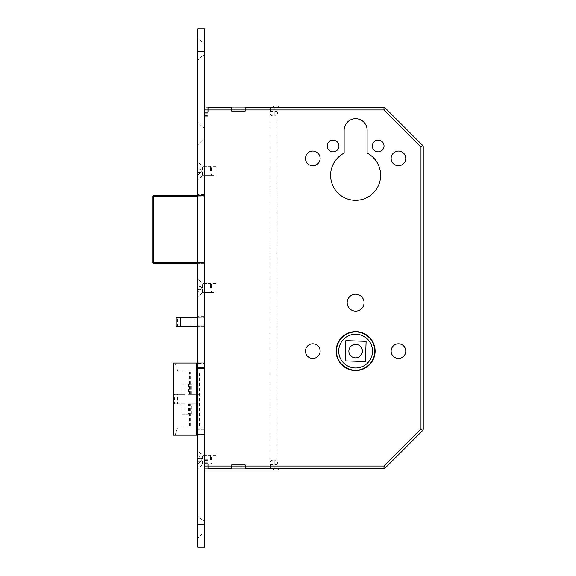 <?xml version="1.0" encoding="UTF-8"?>
<svg xmlns="http://www.w3.org/2000/svg" width="576" height="576" viewBox="0 0 576 576"><rect width="100%" height="100%" fill="white"/><g stroke="black" fill="none" stroke-linecap="round" stroke-linejoin="round"><path stroke-width="0.43" stroke-dasharray="2.88 2.16" d="M273.91 468.31L277.855 468.31L273.91 468.31M273.91 107.69L277.855 107.69L273.91 107.69M215.878 464.256L215.878 455.242L215.878 464.256L204.602 464.256L204.602 455.242L204.602 464.256L202.349 464.256L197.842 468.763L197.842 450.734L197.842 468.763M215.878 455.242L202.349 455.242L197.842 450.734M215.878 292.507L215.878 283.493L215.878 292.507L204.602 292.507L204.602 283.493L204.602 292.507L202.349 292.507L197.842 297.014L197.842 278.986L197.842 297.014M215.878 283.493L202.349 283.493L197.842 278.986M215.878 175.306L215.878 166.291L215.878 175.306L204.602 175.306L204.602 166.291L204.602 175.306L202.349 175.306L197.842 179.813L197.842 161.784L197.842 179.813M215.878 166.291L202.349 166.291L197.842 161.784M362.376 351.108A6.761 6.761 0 0 1 355.615 357.869A6.761 6.761 0 0 1 348.854 351.108A6.761 6.761 0 0 1 355.615 344.347A6.761 6.761 0 0 1 362.376 351.108M336.118 351.108A19.498 19.498 0 0 0 355.615 370.606A19.498 19.498 0 0 0 375.113 351.108A19.498 19.498 0 0 1 355.615 370.606A19.498 19.498 0 0 1 336.118 351.108A19.498 19.498 0 0 1 355.615 331.61A19.498 19.498 0 0 1 375.113 351.108A19.498 19.498 0 0 1 355.615 370.606A19.498 19.498 0 0 1 336.118 351.108A19.498 19.498 0 0 1 355.615 331.61A19.498 19.498 0 0 1 375.113 351.108A19.498 19.498 0 0 0 355.615 331.61A19.498 19.498 0 0 0 336.118 351.108M374.774 351.108A19.159 19.159 0 0 0 355.615 331.949A19.159 19.159 0 0 0 336.456 351.108A19.159 19.159 0 0 1 355.615 331.949A19.159 19.159 0 0 1 374.774 351.108A19.159 19.159 0 0 1 355.615 370.267A19.159 19.159 0 0 1 336.456 351.108A19.159 19.159 0 0 1 355.615 331.949A19.159 19.159 0 0 1 374.774 351.108A19.159 19.159 0 0 1 355.615 370.267A19.159 19.159 0 0 1 336.456 351.108A19.159 19.159 0 0 0 355.615 370.267A19.159 19.159 0 0 0 374.774 351.108M338.71 351.108A16.906 16.906 0 0 0 355.615 368.014A16.906 16.906 0 0 0 372.521 351.108A16.906 16.906 0 0 1 355.615 368.014A16.906 16.906 0 0 1 338.71 351.108A16.906 16.906 0 0 1 355.615 334.202A16.906 16.906 0 0 1 372.521 351.108A16.906 16.906 0 0 1 355.615 368.014A16.906 16.906 0 0 1 338.71 351.108A16.906 16.906 0 0 1 355.615 334.202A16.906 16.906 0 0 1 372.521 351.108A16.906 16.906 0 0 0 355.615 334.202A16.906 16.906 0 0 0 338.71 351.108M372.298 146.002A5.861 5.861 0 0 0 378.158 151.862A5.861 5.861 0 0 0 384.019 146.002A5.861 5.861 0 0 0 378.158 140.141A5.861 5.861 0 0 0 372.298 146.002M327.218 146.002A5.861 5.861 0 0 0 333.079 151.862A5.861 5.861 0 0 0 338.94 146.002A5.861 5.861 0 0 0 333.079 140.141A5.861 5.861 0 0 0 327.218 146.002M391.118 158.4A7.322 7.322 0 0 0 398.441 165.722A7.322 7.322 0 0 0 405.77 158.4A7.322 7.322 0 0 0 398.441 151.078A7.322 7.322 0 0 0 391.118 158.4M305.467 158.4A7.322 7.322 0 0 0 312.79 165.722A7.322 7.322 0 0 0 320.119 158.4A7.322 7.322 0 0 0 312.79 151.078A7.322 7.322 0 0 0 305.467 158.4M391.118 351.108A7.322 7.322 0 0 0 398.441 358.438A7.322 7.322 0 0 0 405.77 351.108A7.322 7.322 0 0 0 398.441 343.786A7.322 7.322 0 0 0 391.118 351.108M305.467 351.108A7.322 7.322 0 0 0 312.79 358.438A7.322 7.322 0 0 0 320.119 351.108A7.322 7.322 0 0 0 312.79 343.786A7.322 7.322 0 0 0 305.467 351.108M347.162 302.652A8.453 8.453 0 0 0 355.615 311.105A8.453 8.453 0 0 0 364.068 302.652A8.453 8.453 0 0 0 355.615 294.199A8.453 8.453 0 0 0 347.162 302.652M330.602 175.306A25.02 25.02 0 0 0 355.615 200.326A25.02 25.02 0 0 0 367.114 153.086L367.114 130.226A11.498 11.498 0 0 0 355.615 118.728A11.498 11.498 0 0 0 344.124 130.226L344.124 153.086A25.02 25.02 0 0 0 330.602 175.306M191.052 326.318L194.234 326.318L194.234 317.304L191.052 317.304L191.052 326.318L176.206 326.318M194.234 326.318L204.602 326.318L204.602 317.304L194.234 317.304M197.842 326.318L204.602 326.318L204.602 317.304L197.842 317.304M191.052 317.304L177.523 317.304L177.523 326.318M176.206 317.304L177.523 317.304M365.4 361.598L366.106 341.33L345.838 340.618L345.125 360.893L365.4 361.598L366.106 341.33L345.838 340.618L345.125 360.893L365.4 361.598L366.106 341.33L345.838 340.618L345.125 360.893L365.4 361.598M204.602 109.944L204.602 468.31L204.602 107.69L204.602 109.944L383.983 109.944L420.984 146.938L420.984 429.062L383.983 466.056L204.602 466.056M178.106 426.204L204.602 426.204L178.106 426.204L175.09 435.182L204.602 435.182L204.602 363.053L197.842 363.053M197.842 435.182L204.602 435.182L204.602 363.053L173.052 363.053M204.602 194.911L204.602 196.265L204.602 194.911A0.677 0.677 0 0 1 203.926 195.588L197.842 195.588L203.926 195.588A0.677 0.677 0 0 0 204.602 194.911A0.677 0.677 0 0 1 203.926 195.588L203.926 262.534L153.439 262.534L153.439 196.265L197.842 196.265M197.842 262.534L203.926 262.534L203.926 196.265L204.602 196.265L204.602 263.88L204.602 196.265L203.926 196.265L203.926 195.588M197.042 403.848L197.042 394.387L188.618 394.387L188.618 383.904L181.93 383.904L181.93 394.387L174.398 394.387L174.398 403.848L181.93 403.848L181.93 414.331L188.618 414.331L188.618 403.848L199.102 403.848L188.618 403.848M198.95 426.204L198.95 372.031L178.106 372.031L175.09 363.053M175.09 435.182L173.369 435.182L173.369 363.053M199.418 426.204L199.418 372.031L204.602 372.031L178.106 372.031M199.418 372.031L198.95 372.031M199.102 403.848L199.102 394.387L197.042 394.387M199.102 394.387L188.618 394.387M191.808 394.387L191.808 383.904L188.618 383.904M191.808 383.904L181.93 383.904M181.93 394.387L185.112 394.387L185.112 383.904M185.112 394.387L174.398 394.387M188.618 414.331L185.112 414.331L185.112 403.848L177.581 403.848L177.581 394.387M177.581 403.848L174.398 403.848M185.112 403.848L181.93 403.848M185.112 414.331L181.93 414.331M191.808 414.331L191.808 403.848M231.653 107.69L231.653 108.814L245.174 108.814L231.653 108.814L231.653 107.69L245.174 107.69L245.174 111.067L245.174 108.814L245.174 111.067L231.653 111.067L245.174 111.067L231.653 111.067L231.653 107.69L273.578 107.69L204.602 107.69L383.983 107.69L383.983 109.944L385.582 108.346L422.575 145.346L420.984 146.938L423.238 146.938L423.238 429.062A2.254 2.254 0 0 1 422.575 430.654L420.984 429.062L423.238 429.062A2.254 2.254 0 0 1 422.575 430.654L385.582 467.654L383.983 466.056L383.983 468.31L204.602 468.31L273.578 468.31L273.578 470.002L278.086 470.002M197.842 263.21L203.926 263.21L197.842 263.21M152.762 196.265A0.677 0.677 0 0 1 153.439 195.588A0.677 0.677 0 0 0 152.762 196.265L153.439 196.265L153.439 195.588M153.439 263.21A0.677 0.677 0 0 1 152.762 262.534L153.439 262.534L153.439 263.21A0.677 0.677 0 0 1 152.762 262.534M204.602 263.88A0.677 0.677 0 0 0 203.926 263.21L203.926 262.534L203.926 263.21A0.677 0.677 0 0 1 204.602 263.88A0.677 0.677 0 0 0 203.926 263.21M201.967 289.015L201.326 289.015L201.967 289.015L201.708 287.366L201.967 288A0.9 0.9 0 0 0 201.708 287.366L197.842 283.493L197.842 286.38L200.722 286.38L197.842 283.493L197.842 286.985L197.842 286.38L200.722 286.38L200.722 286.985L201.326 286.985L201.326 289.015L200.722 289.62L197.842 289.62L197.842 292.507L201.024 289.318L197.842 289.015L197.842 286.985L200.722 286.985L197.842 286.985L200.722 286.985L197.842 286.985L197.842 292.507L200.722 289.62L197.842 289.62L197.842 289.015L201.024 289.318L201.708 288.634A0.9 0.9 0 0 0 201.708 287.366L201.326 286.985L201.708 287.366L201.326 286.985L201.326 289.015L201.708 288.634A0.9 0.9 0 0 0 201.967 288L201.967 286.985M211.37 288L211.37 284.393L211.37 288M210.463 288L210.463 283.493L210.463 288M202.802 288L202.802 283.493L202.802 288M198.857 288L198.857 279.547L198.857 288M197.842 288L197.842 279.547L197.842 288M201.708 286.985L201.326 286.985L201.708 287.366L201.708 286.985M202.349 292.507L202.349 283.493L202.349 292.507M204.602 292.507L204.602 283.493L204.602 292.507M202.349 175.306L202.349 166.291L202.349 175.306M204.602 175.306L204.602 166.291L204.602 175.306M202.349 464.256L202.349 455.242L202.349 464.256M204.602 464.256L204.602 455.242L204.602 464.256M197.842 194.573L197.842 195.358L197.842 194.573L204.602 194.573L204.602 195.358L204.602 194.573M197.842 316.289L197.842 317.074L197.842 316.289L204.602 316.289L204.602 317.074L204.602 316.289M204.602 367.56L204.602 368.467L197.842 368.467L197.842 367.56L197.842 368.467L197.842 367.697L197.842 368.467L204.602 368.467L204.602 367.56L197.842 367.56M204.602 139.802L204.602 127.411L204.602 139.802L202.918 139.802L202.918 127.411L197.842 122.335L197.842 144.878L197.842 122.335M204.602 127.411L202.918 127.411L202.918 139.802L197.842 144.878M204.602 533.11L204.602 520.718L204.602 533.11L202.918 533.11L202.918 520.718L197.842 515.642L197.842 538.186L197.842 515.642M204.602 520.718L202.918 520.718L202.918 533.11L197.842 538.186M204.602 55.282L204.602 42.89L204.602 55.282L202.918 55.282L202.918 42.89L197.842 37.814L197.842 60.358L197.842 37.814M204.602 42.89L202.918 42.89L202.918 55.282L197.842 60.358M204.602 368.467L204.602 434.952L204.602 362.83L204.602 368.467L197.842 368.467L204.602 368.467M204.602 28.8L204.602 547.2M204.602 317.074L204.602 326.426L204.602 317.074L197.842 317.074L204.602 317.074M204.602 195.358L204.602 263.318L204.602 195.358L197.842 195.358L204.602 195.358M197.842 28.8L197.842 547.2M197.842 317.189L197.842 325.75L197.842 317.189L204.602 317.189L197.842 317.189M197.842 325.75L197.842 326.426L197.842 325.75L204.602 325.75L197.842 325.75M197.842 363.29L197.842 367.697L197.842 362.83L197.842 363.29L204.602 363.29L197.842 363.29M197.842 362.83L197.842 434.282L197.842 362.83L204.602 362.83L197.842 362.83M197.842 434.282L197.842 434.952L197.842 434.282L204.602 434.282L197.842 434.282M197.842 430.085L197.842 434.491L197.842 429.322L197.842 430.085L204.602 430.085L197.842 430.085M197.842 195.48L197.842 262.642L197.842 195.48L204.602 195.48L197.842 195.48M197.842 262.642L197.842 263.318L197.842 262.642L204.602 262.642L197.842 262.642M204.602 263.318L197.842 263.318L204.602 263.318M204.602 326.426L197.842 326.426L204.602 326.426M197.842 434.952L204.602 434.952L197.842 434.952M204.602 429.322L197.842 429.322L204.602 429.322M201.967 171.814L201.326 171.814L201.967 171.814L201.708 170.158L201.967 170.798A0.9 0.9 0 0 0 201.708 170.158L197.842 166.291L197.842 169.171L200.722 169.171L197.842 166.291L197.842 169.783L197.842 169.171L200.722 169.171L200.722 169.783L201.326 169.783L201.326 171.814L200.722 172.418L197.842 172.418L197.842 175.306L201.024 172.116L197.842 171.814L197.842 169.783L200.722 169.783L197.842 169.783L200.722 169.783L197.842 169.783L197.842 175.306L200.722 172.418L197.842 172.418L197.842 171.814L201.024 172.116L201.708 171.432A0.9 0.9 0 0 0 201.708 170.158L201.326 169.783L201.708 170.158L201.326 169.783L201.326 171.814L201.708 171.432A0.9 0.9 0 0 0 201.967 170.798L201.967 169.783M211.37 170.798L211.37 167.191L211.37 170.798M210.463 170.798L210.463 166.291L210.463 170.798M202.802 170.798L202.802 166.291L202.802 170.798M198.857 170.798L198.857 162.346L198.857 170.798M197.842 170.798L197.842 162.346L197.842 170.798M201.708 169.783L201.326 169.783L201.708 170.158L201.708 169.783M201.967 460.764L201.326 460.764L201.967 460.764L201.708 459.108L201.967 459.749A0.9 0.9 0 0 0 201.708 459.108L197.842 455.242L197.842 458.129L200.722 458.129L197.842 455.242L197.842 458.734L197.842 458.129L200.722 458.129L200.722 458.734L201.326 458.734L201.326 460.764L200.722 461.369L197.842 461.369L197.842 464.256L201.024 461.066L197.842 460.764L197.842 458.734L200.722 458.734L197.842 458.734L200.722 458.734L197.842 458.734L197.842 464.256L200.722 461.369L197.842 461.369L197.842 460.764L201.024 461.066L201.708 460.382A0.9 0.9 0 0 0 201.708 459.108L201.326 458.734L201.708 459.108L201.326 458.734L201.326 460.764L201.708 460.382A0.9 0.9 0 0 0 201.967 459.749L201.967 458.734M211.37 459.749L211.37 456.142L211.37 459.749M210.463 459.749L210.463 455.242L210.463 459.749M202.802 459.749L202.802 455.242L202.802 459.749M198.857 459.749L198.857 451.296L198.857 459.749M197.842 459.749L197.842 451.296L197.842 459.749M201.708 458.734L201.326 458.734L201.708 459.108L201.708 458.734M277.639 113.098L277.639 112.082L274.817 112.082L274.817 115.898L274.817 111.406L276.934 111.406L274.817 111.406L274.817 112.082L277.639 112.082L276.934 111.406L274.817 111.406L277.171 111.406L274.817 111.406L274.817 107.69L277.171 107.69L274.817 107.69L277.171 107.69L274.817 107.69L274.817 115.898L274.817 111.406L276.934 111.406L277.639 112.082L277.639 113.098C277.459 114.782 276.516 115.718 274.817 115.898C276.516 115.718 277.459 114.782 277.639 113.098L274.817 113.098L277.639 113.098M207.986 107.69L207.986 112.198L204.602 112.198L207.986 112.198L207.986 113.206L207.986 112.198L204.602 112.198L204.602 107.69L204.602 113.206L204.602 112.198L207.986 112.198L207.986 107.69L207.986 116.705L204.602 116.705L204.602 113.206L207.986 113.206L204.602 113.206L204.602 116.705L207.986 116.705L207.986 115.992L204.602 115.992L207.986 115.992L207.986 111.974L204.602 111.974L204.602 115.992L204.602 105.998L204.602 111.974M270.655 107.69L273.01 107.69L270.655 107.69L273.01 107.69L273.01 111.406L270.655 111.406L273.01 111.406L273.01 107.69L270.655 107.69L270.655 111.406L270.655 107.69M278.086 105.998L273.578 105.998L273.578 107.69L278.086 107.69M277.171 111.406L277.171 107.69L277.171 111.406L274.817 111.406L277.171 111.406M273.01 111.406L270.655 111.406L273.01 111.406L273.01 107.69L273.01 111.406L270.886 111.406L273.01 111.406L270.886 111.406L270.187 112.082L270.187 113.098L273.01 113.098L273.01 115.898C271.31 115.718 270.367 114.782 270.187 113.098C270.367 114.782 271.31 115.718 273.01 115.898L273.01 111.406L273.01 113.098L270.187 113.098L270.187 112.082L270.886 111.406L273.01 111.406L273.01 115.898L273.01 111.406M273.578 105.998L204.602 105.998M245.174 108.814L245.174 107.69L245.174 108.814M207.986 115.574L207.986 113.206L207.986 116.705L204.602 116.705L207.986 116.705L207.986 115.574L204.602 115.574L207.986 115.574M277.639 462.902L277.639 463.918L274.817 463.918L274.817 460.102L274.817 464.594L276.934 464.594L274.817 464.594L274.817 463.918L277.639 463.918L276.934 464.594L274.817 464.594L277.171 464.594L274.817 464.594L274.817 468.31L277.171 468.31L274.817 468.31L277.171 468.31L274.817 468.31L274.817 460.102L274.817 464.594L276.934 464.594L277.639 463.918L277.639 462.902C277.459 461.218 276.516 460.282 274.817 460.102C276.516 460.282 277.459 461.218 277.639 462.902L274.817 462.902L277.639 462.902M207.986 468.31L207.986 463.802L204.602 463.802L207.986 463.802L207.986 462.794L207.986 463.802L204.602 463.802L204.602 468.31L204.602 462.794L204.602 463.802L207.986 463.802L207.986 468.31L207.986 459.295L204.602 459.295L204.602 462.794L207.986 462.794L204.602 462.794L204.602 459.295L207.986 459.295L207.986 460.008L204.602 460.008L207.986 460.008L207.986 464.026L204.602 464.026L204.602 460.008L204.602 470.002L204.602 464.026M270.655 468.31L273.01 468.31L270.655 468.31L273.01 468.31L273.01 464.594L270.655 464.594L273.01 464.594L273.01 468.31L270.655 468.31L270.655 464.594L270.655 468.31M278.086 468.31L245.174 468.31L245.174 464.933L231.653 464.933L231.653 468.31L231.653 464.933L245.174 464.933L245.174 468.31L245.174 464.933L231.653 464.933L231.653 468.31M277.171 464.594L277.171 468.31L277.171 464.594L274.817 464.594L277.171 464.594M273.01 464.594L270.655 464.594L273.01 464.594L273.01 468.31L273.01 464.594L270.886 464.594L273.01 464.594L270.886 464.594L270.187 463.918L270.187 462.902L273.01 462.902L273.01 460.102C271.31 460.282 270.367 461.218 270.187 462.902C270.367 461.218 271.31 460.282 273.01 460.102L273.01 464.594L273.01 462.902L270.187 462.902L270.187 463.918L270.886 464.594L273.01 464.594L273.01 460.102L273.01 464.594M204.602 470.002L273.578 470.002M207.986 460.426L207.986 462.794L207.986 459.295L204.602 459.295L207.986 459.295L207.986 460.426L204.602 460.426L207.986 460.426M190.598 394.387L190.598 372.031M190.598 426.204L190.598 403.848M189.605 394.387L189.605 372.031M189.605 426.204L189.605 403.848M204.602 262.534L203.926 262.534L204.602 262.534M201.708 289.015L201.708 288.634L201.708 289.015M204.602 524.664L197.842 524.664M204.602 51.336L197.842 51.336M197.842 196.15L204.602 196.15L197.842 196.15M197.842 317.866L204.602 317.866L197.842 317.866M197.842 363.506L204.602 363.506L197.842 363.506M204.602 434.491L197.842 434.491L204.602 434.491M204.602 367.697L197.842 367.697L204.602 367.697M201.708 171.814L201.708 171.432L201.708 171.814M201.708 460.764L201.708 460.382L201.708 460.764M204.602 112.399L207.986 112.399L204.602 112.399M273.01 112.082L270.187 112.082L273.01 112.082M245.174 467.186L231.653 467.186L245.174 467.186M204.602 463.601L207.986 463.601L204.602 463.601M273.01 463.918L270.187 463.918L273.01 463.918M269.971 107.69L269.971 468.31M277.855 107.69L277.855 468.31M211.37 284.393L210.463 283.493L202.802 283.493L198.857 279.547L197.842 279.547M211.37 291.607L210.463 292.507L202.802 292.507L198.857 296.453L197.842 296.453M211.37 167.191L210.463 166.291L202.802 166.291L198.857 162.346L197.842 162.346M211.37 174.406L210.463 175.306L202.802 175.306L198.857 179.251L197.842 179.251M211.37 456.142L210.463 455.242L202.802 455.242L198.857 451.296L197.842 451.296M211.37 463.356L210.463 464.256L202.802 464.256L198.857 468.202L197.842 468.202"/><path stroke-width="0.86" d="M362.376 351.108A6.761 6.761 0 0 1 355.615 357.869A6.761 6.761 0 0 1 348.854 351.108A6.761 6.761 0 0 1 355.615 344.347A6.761 6.761 0 0 1 362.376 351.108M336.118 351.108A19.498 19.498 0 0 0 355.615 370.606A19.498 19.498 0 0 0 375.113 351.108A19.498 19.498 0 0 0 355.615 331.61A19.498 19.498 0 0 0 336.118 351.108M374.774 351.108A19.159 19.159 0 0 0 355.615 331.949A19.159 19.159 0 0 0 336.456 351.108A19.159 19.159 0 0 0 355.615 370.267A19.159 19.159 0 0 0 374.774 351.108M338.71 351.108A16.906 16.906 0 0 0 355.615 368.014A16.906 16.906 0 0 0 372.521 351.108A16.906 16.906 0 0 0 355.615 334.202A16.906 16.906 0 0 0 338.71 351.108M372.298 146.002A5.861 5.861 0 0 0 378.158 151.862A5.861 5.861 0 0 0 384.019 146.002A5.861 5.861 0 0 0 378.158 140.141A5.861 5.861 0 0 0 372.298 146.002M327.218 146.002A5.861 5.861 0 0 0 333.079 151.862A5.861 5.861 0 0 0 338.94 146.002A5.861 5.861 0 0 0 333.079 140.141A5.861 5.861 0 0 0 327.218 146.002M391.118 158.4A7.322 7.322 0 0 0 398.441 165.722A7.322 7.322 0 0 0 405.77 158.4A7.322 7.322 0 0 0 398.441 151.078A7.322 7.322 0 0 0 391.118 158.4M305.467 158.4A7.322 7.322 0 0 0 312.79 165.722A7.322 7.322 0 0 0 320.119 158.4A7.322 7.322 0 0 0 312.79 151.078A7.322 7.322 0 0 0 305.467 158.4M391.118 351.108A7.322 7.322 0 0 0 398.441 358.438A7.322 7.322 0 0 0 405.77 351.108A7.322 7.322 0 0 0 398.441 343.786A7.322 7.322 0 0 0 391.118 351.108M305.467 351.108A7.322 7.322 0 0 0 312.79 358.438A7.322 7.322 0 0 0 320.119 351.108A7.322 7.322 0 0 0 312.79 343.786A7.322 7.322 0 0 0 305.467 351.108M347.162 302.652A8.453 8.453 0 0 0 355.615 311.105A8.453 8.453 0 0 0 364.068 302.652A8.453 8.453 0 0 0 355.615 294.199A8.453 8.453 0 0 0 347.162 302.652M330.602 175.306A25.02 25.02 0 0 0 355.615 200.326A25.02 25.02 0 0 0 367.114 153.086L367.114 130.226A11.498 11.498 0 0 0 355.615 118.728A11.498 11.498 0 0 0 344.124 130.226L344.124 153.086A25.02 25.02 0 0 0 330.602 175.306M180.713 326.318L176.206 326.318L176.206 317.304L180.713 317.304L180.713 326.318L197.842 326.318M180.713 317.304L197.842 317.304M366.106 341.33L365.4 361.598L345.125 360.893L345.838 340.618L366.106 341.33M197.842 363.053L196.718 363.053L196.718 435.182L197.842 435.182M196.718 435.182L173.916 435.182L173.916 363.053L173.052 363.053L173.052 435.182L173.916 435.182M196.718 363.053L173.916 363.053M207.986 107.69L231.653 107.69L207.986 107.69L207.986 111.974L204.602 111.974M278.086 107.69L278.086 105.998L278.086 107.69L273.578 107.69L383.983 107.69A2.254 2.254 0 0 1 385.582 108.346L422.575 145.346A2.254 2.254 0 0 1 423.238 146.938L423.238 429.062A2.254 2.254 0 0 1 422.575 430.654L385.582 467.654A2.254 2.254 0 0 1 383.983 468.31L245.174 468.31L245.174 464.933L231.653 464.933L231.653 468.31L207.986 468.31L207.986 464.026L204.602 464.026M204.602 466.056L383.983 466.056L383.983 468.31A2.254 2.254 0 0 0 385.582 467.654A2.254 2.254 0 0 1 383.983 468.31A2.254 2.254 0 0 0 385.582 467.654L383.983 466.056L420.984 429.062L422.575 430.654A2.254 2.254 0 0 0 423.238 429.062L420.984 429.062L420.984 146.938L422.575 145.346A2.254 2.254 0 0 1 423.238 146.938A2.254 2.254 0 0 0 422.575 145.346A2.254 2.254 0 0 1 423.238 146.938L420.984 146.938L383.983 109.944L385.582 108.346A2.254 2.254 0 0 0 383.983 107.69L383.983 109.944L204.602 109.944M197.842 196.265L153.439 196.265L153.439 263.21L197.842 263.21L153.439 263.21A0.677 0.677 0 0 1 152.762 262.534L152.762 196.265L152.762 262.534L197.842 262.534M153.439 195.588L197.842 195.588L153.439 195.588L153.439 196.265L152.762 196.265A0.677 0.677 0 0 1 153.439 195.588M204.602 51.336L204.602 28.8L197.842 28.8L197.842 547.2L204.602 547.2L204.602 51.336L197.842 51.336M231.653 107.69L231.653 111.067L245.174 111.067L245.174 107.69L273.578 107.69L273.578 105.998L278.086 105.998M204.602 105.998L273.578 105.998M231.653 468.31L207.986 468.31M278.086 470.002L273.578 470.002L273.578 468.31L278.086 468.31L278.086 470.002L278.086 468.31M273.578 470.002L204.602 470.002M204.602 524.664L197.842 524.664"/></g></svg>
